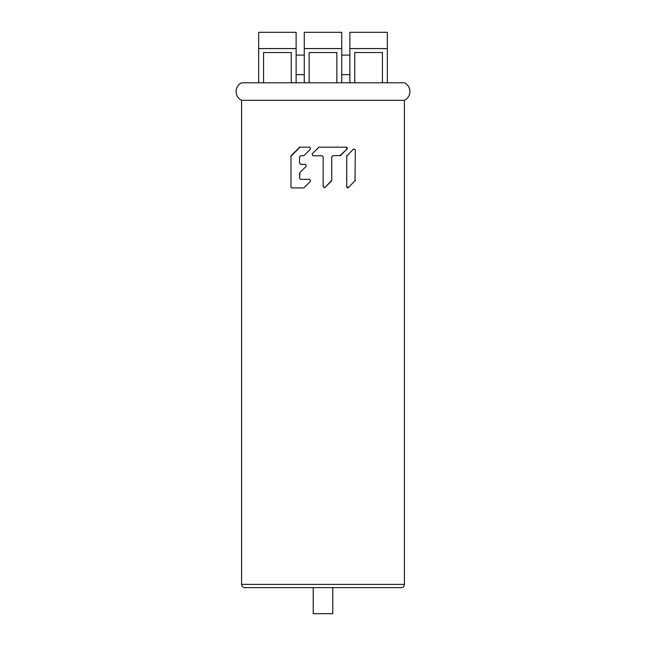<?xml version="1.0" encoding="UTF-8"?>
<svg xmlns="http://www.w3.org/2000/svg" width="646" height="646" viewBox="0 0 646 646"><rect width="100%" height="100%" fill="white"/><g stroke="black" fill="none" stroke-linecap="round" stroke-linejoin="round"><path stroke-width="0.97" d="M401.174 587.642L244.826 587.642L313.229 587.642L313.229 613.7L332.771 613.7L332.771 587.642L401.174 587.642A3.254 3.254 0 0 0 404.428 584.388L404.428 100.332A9.771 9.771 0 0 0 404.428 82.785L241.572 82.785L404.428 82.785M404.428 100.332L241.572 100.332A9.771 9.771 0 0 1 241.572 82.785M399.543 82.785L387.325 82.785L387.325 32.3L349.874 32.3L349.874 82.785L341.726 82.785L341.726 32.3L304.274 32.3L304.274 82.785L296.126 82.785L296.126 32.3L258.675 32.3L258.675 82.785L246.457 82.785M241.572 100.332L241.572 584.388A3.254 3.254 0 0 0 244.826 587.642M312.866 155.759L322.079 155.759L323.145 156.833L323.145 186.742L323.145 156.833L322.079 155.759L312.866 155.759L312.115 153.934L318.543 147.498A1.074 1.074 0 0 1 318.761 147.328M319.027 147.223A1.074 1.074 0 0 1 319.302 147.183L346.296 147.183L347.055 149.016L340.62 155.444A1.074 1.074 0 0 1 340.402 155.613M340.369 155.638A1.074 1.074 0 0 1 339.861 155.759L347.055 149.016L340.62 155.444L332.803 155.759L331.729 156.833L331.729 180.307L331.729 156.833L332.803 155.759M331.592 180.832A1.074 1.074 0 0 1 331.414 181.066L324.978 187.501L323.145 186.742M309.838 179.354L300.632 179.354L309.838 179.354L310.597 181.179L304.161 187.615A1.074 1.074 0 0 1 303.943 187.784M303.878 187.816A1.074 1.074 0 0 1 303.402 187.929L292.049 187.929A1.074 1.074 0 0 1 291.766 187.889M299.72 147.223A1.074 1.074 0 0 1 300.002 147.183L290.983 156.203L290.983 186.856L291.701 187.873M291.16 155.613A1.074 1.074 0 0 1 291.298 155.444L300.002 147.183L309.838 147.183L310.597 149.016L304.161 155.444A1.074 1.074 0 0 1 303.943 155.613M303.878 155.654A1.074 1.074 0 0 1 303.402 155.759L300.632 155.759L299.558 156.833L299.558 163.268L299.558 156.833L300.632 155.759M305.55 164.342L300.632 164.342L299.558 163.268L300.632 164.342L305.55 164.342L306.309 166.167L299.873 172.603L299.558 178.28L299.558 173.362M300.632 179.354L299.558 178.28L300.632 179.354M355.3 180.517A1.074 1.074 0 0 1 355.001 181.066L355.316 149.775L353.483 149.016L346.74 156.203L346.74 186.742L348.565 187.501L355.316 180.307M348.372 187.655A1.074 1.074 0 0 1 348.137 187.768L348.565 187.501M347.249 187.655A1.074 1.074 0 0 1 347.185 187.615L347.596 187.792A1.074 1.074 0 0 1 347.387 187.728M346.854 187.227A1.074 1.074 0 0 1 346.854 187.219L346.74 186.742A1.074 1.074 0 0 0 346.765 186.985M346.74 156.203L347.055 155.444A1.074 1.074 0 0 0 346.918 155.613M355.316 149.694A1.074 1.074 0 0 1 355.316 149.775L353.483 149.016M324.639 187.728A1.074 1.074 0 0 1 324.227 187.816L324.663 187.72M347.33 147.982A1.074 1.074 0 0 1 347.37 148.257L347.298 147.869M331.414 181.066L324.978 187.501L331.729 180.307M290.983 186.856L291.063 187.275A1.074 1.074 0 0 1 291.015 187.13M290.983 156.203L299.243 147.498A1.074 1.074 0 0 1 299.461 147.328M341.726 48.587L304.274 48.587M336.841 82.785L336.841 52.544L309.159 52.544L309.159 82.785M387.325 48.587L349.874 48.587M382.44 82.785L382.44 52.544L354.759 52.544L354.759 82.785M296.126 48.587L258.675 48.587M291.241 82.785L291.241 52.544L263.56 52.544L263.56 82.785M349.874 55.104L341.726 55.104M304.274 55.104L296.126 55.104M349.874 74.645L341.726 74.645M304.274 74.645L296.126 74.645M347.055 147.498L346.296 147.183M319.302 147.183L318.543 147.498M404.428 584.388L241.572 584.388"/></g></svg>

